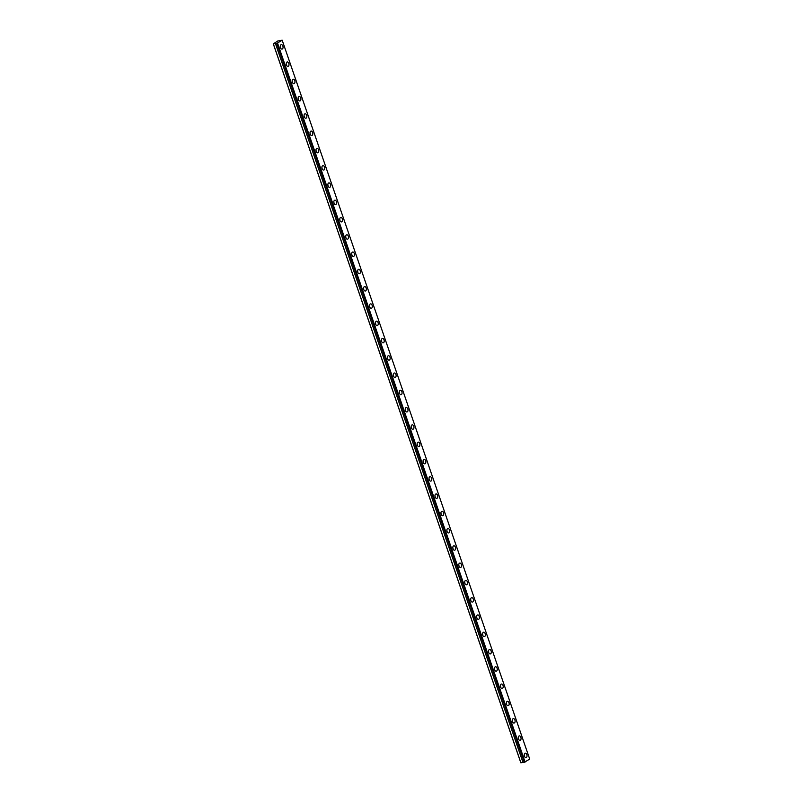 <?xml version="1.0" encoding="UTF-8"?>
<svg xmlns="http://www.w3.org/2000/svg" width="803" height="803" viewBox="0 0 803 803"><rect width="100%" height="100%" fill="white"/><g stroke="black" fill="none" stroke-linecap="round" stroke-linejoin="round"><path stroke-width="1.2" d="M524.339 762.188L523.104 762.459L275.58 43.593L273.301 43.904L520.826 762.77L523.104 762.459M276.884 43.382L282.174 40.2L529.699 759.066L524.409 762.248L276.884 43.382L275.58 43.593M282.877 46.092A2.238 1.375 80.2 0 0 281.281 44.677A2.238 1.375 80.2 0 0 280.448 47.678A2.238 1.375 80.2 0 0 282.044 49.093A2.238 1.375 80.2 0 0 282.877 46.092M526.828 754.589A2.238 1.375 80.2 0 0 525.242 753.174A2.238 1.375 80.2 0 0 524.409 756.175A2.238 1.375 80.2 0 0 525.995 757.59A2.238 1.375 80.2 0 0 526.828 754.589M520.876 737.315A2.238 1.375 80.2 0 0 519.29 735.899A2.238 1.375 80.2 0 0 518.457 738.89A2.238 1.375 80.2 0 0 520.043 740.306A2.238 1.375 80.2 0 0 520.876 737.315M514.924 720.03A2.238 1.375 80.2 0 0 513.338 718.615A2.238 1.375 80.2 0 0 512.505 721.616A2.238 1.375 80.2 0 0 514.101 723.031A2.238 1.375 80.2 0 0 514.924 720.03M508.982 702.755A2.238 1.375 80.2 0 0 507.386 701.33A2.238 1.375 80.2 0 0 506.552 704.331A2.238 1.375 80.2 0 0 508.148 705.747A2.238 1.375 80.2 0 0 508.982 702.755M503.029 685.471A2.238 1.375 80.2 0 0 501.433 684.056A2.238 1.375 80.2 0 0 500.61 687.057A2.238 1.375 80.2 0 0 502.196 688.472A2.238 1.375 80.2 0 0 503.029 685.471M497.077 668.186A2.238 1.375 80.2 0 0 495.491 666.771A2.238 1.375 80.2 0 0 494.658 669.772A2.238 1.375 80.2 0 0 496.244 671.188A2.238 1.375 80.2 0 0 497.077 668.186M491.125 650.912A2.238 1.375 80.2 0 0 489.539 649.497A2.238 1.375 80.2 0 0 488.706 652.488A2.238 1.375 80.2 0 0 490.292 653.913A2.238 1.375 80.2 0 0 491.125 650.912M485.173 633.627A2.238 1.375 80.2 0 0 483.587 632.212A2.238 1.375 80.2 0 0 482.754 635.213A2.238 1.375 80.2 0 0 484.35 636.628A2.238 1.375 80.2 0 0 485.173 633.627M479.23 616.353A2.238 1.375 80.2 0 0 477.634 614.937A2.238 1.375 80.2 0 0 476.811 617.929A2.238 1.375 80.2 0 0 478.397 619.344A2.238 1.375 80.2 0 0 479.23 616.353M473.278 599.068A2.238 1.375 80.2 0 0 471.682 597.653A2.238 1.375 80.2 0 0 470.859 600.654A2.238 1.375 80.2 0 0 472.445 602.069A2.238 1.375 80.2 0 0 473.278 599.068M467.326 581.784A2.238 1.375 80.2 0 0 465.74 580.368A2.238 1.375 80.2 0 0 464.907 583.369A2.238 1.375 80.2 0 0 466.493 584.785A2.238 1.375 80.2 0 0 467.326 581.784M461.374 564.509A2.238 1.375 80.2 0 0 459.788 563.094A2.238 1.375 80.2 0 0 458.955 566.085A2.238 1.375 80.2 0 0 460.551 567.51A2.238 1.375 80.2 0 0 461.374 564.509M455.421 547.224A2.238 1.375 80.2 0 0 453.836 545.809A2.238 1.375 80.2 0 0 453.002 548.81A2.238 1.375 80.2 0 0 454.598 550.226A2.238 1.375 80.2 0 0 455.421 547.224M449.479 529.95A2.238 1.375 80.2 0 0 447.883 528.535A2.238 1.375 80.2 0 0 447.06 531.526A2.238 1.375 80.2 0 0 448.646 532.941A2.238 1.375 80.2 0 0 449.479 529.95M443.527 512.665A2.238 1.375 80.2 0 0 441.931 511.25A2.238 1.375 80.2 0 0 441.108 514.251A2.238 1.375 80.2 0 0 442.694 515.667A2.238 1.375 80.2 0 0 443.527 512.665M437.575 495.391A2.238 1.375 80.2 0 0 435.989 493.965A2.238 1.375 80.2 0 0 435.156 496.967A2.238 1.375 80.2 0 0 436.742 498.382A2.238 1.375 80.2 0 0 437.575 495.391M431.623 478.106A2.238 1.375 80.2 0 0 430.037 476.691A2.238 1.375 80.2 0 0 429.203 479.692A2.238 1.375 80.2 0 0 430.799 481.107A2.238 1.375 80.2 0 0 431.623 478.106M425.67 460.822A2.238 1.375 80.2 0 0 424.084 459.406A2.238 1.375 80.2 0 0 423.251 462.408A2.238 1.375 80.2 0 0 424.847 463.823A2.238 1.375 80.2 0 0 425.67 460.822M419.728 443.547A2.238 1.375 80.2 0 0 418.132 442.132A2.238 1.375 80.2 0 0 417.309 445.123A2.238 1.375 80.2 0 0 418.895 446.538A2.238 1.375 80.2 0 0 419.728 443.547M413.776 426.263A2.238 1.375 80.2 0 0 412.19 424.847A2.238 1.375 80.2 0 0 411.357 427.848A2.238 1.375 80.2 0 0 412.943 429.264A2.238 1.375 80.2 0 0 413.776 426.263M407.824 408.988A2.238 1.375 80.2 0 0 406.238 407.573A2.238 1.375 80.2 0 0 405.405 410.564A2.238 1.375 80.2 0 0 406.991 411.979A2.238 1.375 80.2 0 0 407.824 408.988M401.871 391.703A2.238 1.375 80.2 0 0 400.285 390.288A2.238 1.375 80.2 0 0 399.452 393.289A2.238 1.375 80.2 0 0 401.048 394.705A2.238 1.375 80.2 0 0 401.871 391.703M395.929 374.419A2.238 1.375 80.2 0 0 394.333 373.004A2.238 1.375 80.2 0 0 393.5 376.005A2.238 1.375 80.2 0 0 395.096 377.42A2.238 1.375 80.2 0 0 395.929 374.419M389.977 357.144A2.238 1.375 80.2 0 0 388.381 355.729A2.238 1.375 80.2 0 0 387.558 358.72A2.238 1.375 80.2 0 0 389.144 360.145A2.238 1.375 80.2 0 0 389.977 357.144M384.025 339.86A2.238 1.375 80.2 0 0 382.439 338.444A2.238 1.375 80.2 0 0 381.606 341.446A2.238 1.375 80.2 0 0 383.192 342.861A2.238 1.375 80.2 0 0 384.025 339.86M378.072 322.585A2.238 1.375 80.2 0 0 376.487 321.17A2.238 1.375 80.2 0 0 375.653 324.161A2.238 1.375 80.2 0 0 377.239 325.576A2.238 1.375 80.2 0 0 378.072 322.585M372.12 305.301A2.238 1.375 80.2 0 0 370.534 303.885A2.238 1.375 80.2 0 0 369.701 306.887A2.238 1.375 80.2 0 0 371.297 308.302A2.238 1.375 80.2 0 0 372.12 305.301M366.178 288.016A2.238 1.375 80.2 0 0 364.582 286.601A2.238 1.375 80.2 0 0 363.759 289.602A2.238 1.375 80.2 0 0 365.345 291.017A2.238 1.375 80.2 0 0 366.178 288.016M360.226 270.741A2.238 1.375 80.2 0 0 358.63 269.326A2.238 1.375 80.2 0 0 357.807 272.327A2.238 1.375 80.2 0 0 359.393 273.743A2.238 1.375 80.2 0 0 360.226 270.741M354.274 253.457A2.238 1.375 80.2 0 0 352.688 252.042A2.238 1.375 80.2 0 0 351.855 255.043A2.238 1.375 80.2 0 0 353.44 256.458A2.238 1.375 80.2 0 0 354.274 253.457M348.321 236.182A2.238 1.375 80.2 0 0 346.735 234.767A2.238 1.375 80.2 0 0 345.902 237.758A2.238 1.375 80.2 0 0 347.498 239.174A2.238 1.375 80.2 0 0 348.321 236.182M342.369 218.898A2.238 1.375 80.2 0 0 340.783 217.483A2.238 1.375 80.2 0 0 339.95 220.484A2.238 1.375 80.2 0 0 341.546 221.899A2.238 1.375 80.2 0 0 342.369 218.898M336.427 201.623A2.238 1.375 80.2 0 0 334.831 200.198A2.238 1.375 80.2 0 0 334.008 203.199A2.238 1.375 80.2 0 0 335.594 204.614A2.238 1.375 80.2 0 0 336.427 201.623M330.475 184.339A2.238 1.375 80.2 0 0 328.879 182.923A2.238 1.375 80.2 0 0 328.056 185.925A2.238 1.375 80.2 0 0 329.642 187.34A2.238 1.375 80.2 0 0 330.475 184.339M324.522 167.054A2.238 1.375 80.2 0 0 322.936 165.639A2.238 1.375 80.2 0 0 322.103 168.64A2.238 1.375 80.2 0 0 323.689 170.055A2.238 1.375 80.2 0 0 324.522 167.054M318.57 149.78A2.238 1.375 80.2 0 0 316.984 148.364A2.238 1.375 80.2 0 0 316.151 151.355A2.238 1.375 80.2 0 0 317.747 152.781A2.238 1.375 80.2 0 0 318.57 149.78M312.618 132.495A2.238 1.375 80.2 0 0 311.032 131.08A2.238 1.375 80.2 0 0 310.199 134.081A2.238 1.375 80.2 0 0 311.795 135.496A2.238 1.375 80.2 0 0 312.618 132.495M306.676 115.22A2.238 1.375 80.2 0 0 305.08 113.805A2.238 1.375 80.2 0 0 304.257 116.796A2.238 1.375 80.2 0 0 305.843 118.212A2.238 1.375 80.2 0 0 306.676 115.22M300.724 97.936A2.238 1.375 80.2 0 0 299.138 96.521A2.238 1.375 80.2 0 0 298.304 99.522A2.238 1.375 80.2 0 0 299.89 100.937A2.238 1.375 80.2 0 0 300.724 97.936M294.771 80.651A2.238 1.375 80.2 0 0 293.185 79.236A2.238 1.375 80.2 0 0 292.352 82.237A2.238 1.375 80.2 0 0 293.938 83.653A2.238 1.375 80.2 0 0 294.771 80.651M288.819 63.377A2.238 1.375 80.2 0 0 287.233 61.961A2.238 1.375 80.2 0 0 286.4 64.953A2.238 1.375 80.2 0 0 287.996 66.378A2.238 1.375 80.2 0 0 288.819 63.377M282.174 40.2L277.738 41.003L273.301 43.904M524.359 762.248L276.834 43.372L524.409 762.248M273.391 43.984L520.916 762.85M525.102 762.067L277.577 43.201M280.448 47.668A2.238 1.375 80.2 0 0 280.257 46.554M524.409 756.165A2.238 1.375 80.2 0 0 524.208 755.051M518.457 738.89A2.238 1.375 80.2 0 0 518.266 737.766M512.505 721.606A2.238 1.375 80.2 0 0 512.314 720.482M506.552 704.331A2.238 1.375 80.2 0 0 506.362 703.207M500.61 687.047A2.238 1.375 80.2 0 0 500.41 685.923M494.658 669.772A2.238 1.375 80.2 0 0 494.457 668.648M488.706 652.488A2.238 1.375 80.2 0 0 488.515 651.363M482.754 635.203A2.238 1.375 80.2 0 0 482.563 634.089M476.801 617.929A2.238 1.375 80.2 0 0 476.611 616.804M470.859 600.644A2.238 1.375 80.2 0 0 470.658 599.52M464.907 583.369A2.238 1.375 80.2 0 0 464.716 582.245M458.955 566.085A2.238 1.375 80.2 0 0 458.764 564.961M453.002 548.8A2.238 1.375 80.2 0 0 452.812 547.686M447.05 531.526A2.238 1.375 80.2 0 0 446.859 530.402M441.108 514.241A2.238 1.375 80.2 0 0 440.907 513.117M435.156 496.967A2.238 1.375 80.2 0 0 434.965 495.842M429.203 479.682A2.238 1.375 80.2 0 0 429.013 478.558M423.251 462.408A2.238 1.375 80.2 0 0 423.061 461.283M417.299 445.123A2.238 1.375 80.2 0 0 417.108 443.999M411.357 427.838A2.238 1.375 80.2 0 0 411.156 426.724M405.405 410.564A2.238 1.375 80.2 0 0 405.214 409.44M399.452 393.279A2.238 1.375 80.2 0 0 399.262 392.155M393.5 376.005A2.238 1.375 80.2 0 0 393.309 374.881M387.558 358.72A2.238 1.375 80.2 0 0 387.357 357.596M381.606 341.436A2.238 1.375 80.2 0 0 381.405 340.321M375.653 324.161A2.238 1.375 80.2 0 0 375.463 323.037M369.701 306.876A2.238 1.375 80.2 0 0 369.51 305.752M363.749 289.602A2.238 1.375 80.2 0 0 363.558 288.478M357.807 272.317A2.238 1.375 80.2 0 0 357.606 271.193M351.855 255.033A2.238 1.375 80.2 0 0 351.664 253.919M345.902 237.758A2.238 1.375 80.2 0 0 345.712 236.634M339.95 220.474A2.238 1.375 80.2 0 0 339.759 219.349M333.998 203.199A2.238 1.375 80.2 0 0 333.807 202.075M328.056 185.915A2.238 1.375 80.2 0 0 327.855 184.79M322.103 168.64A2.238 1.375 80.2 0 0 321.913 167.516M316.151 151.355A2.238 1.375 80.2 0 0 315.96 150.231M310.199 134.071A2.238 1.375 80.2 0 0 310.008 132.957M304.247 116.796A2.238 1.375 80.2 0 0 304.056 115.672M298.304 99.512A2.238 1.375 80.2 0 0 298.104 98.388M292.352 82.237A2.238 1.375 80.2 0 0 292.162 81.113M286.4 64.953A2.238 1.375 80.2 0 0 286.209 63.828M524.811 762.177L277.286 43.312M275.469 43.623L522.994 762.489"/></g></svg>
